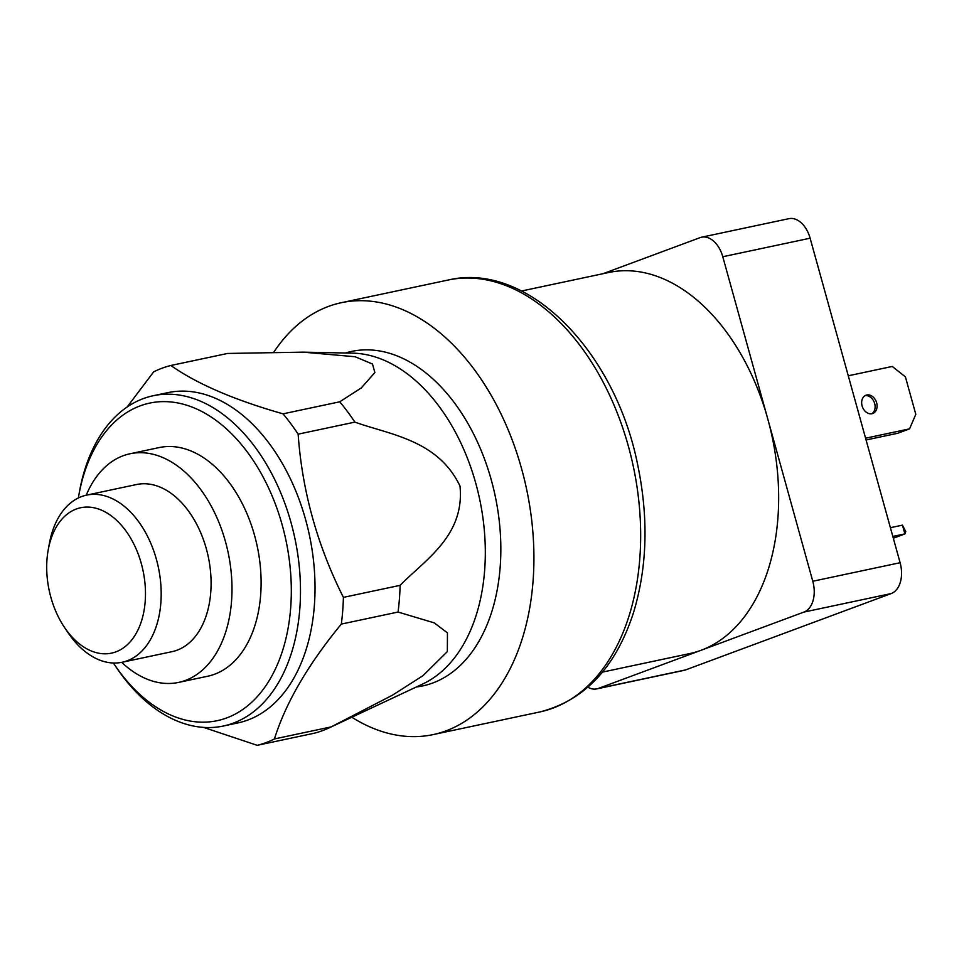 <?xml version="1.0" encoding="UTF-8"?>
<svg xmlns="http://www.w3.org/2000/svg" width="964" height="964" viewBox="0 0 964 964"><rect width="100%" height="100%" fill="white"/><g stroke="black" fill="none" stroke-linecap="round" stroke-linejoin="round"><path stroke-width="1.45" d="M865.588 438.198L909.558 428.86L915.8 414.327L905.413 376.876L892.254 366.453L848.272 375.791M871.962 413.713A9.736 7.411 69.6 0 0 872.757 413.484A9.736 7.411 69.6 0 0 876.312 401.771A9.736 7.411 69.6 0 0 865.973 395.228A9.736 7.411 69.6 0 0 862.25 406.422A9.736 7.411 69.6 0 0 871.962 413.713M909.558 428.86L897.701 433.27L866.082 439.982M871.733 413.761A9.736 7.411 69.6 0 0 874.336 402.506A9.736 7.411 69.6 0 0 865.021 395.686M893.327 538.225L904.919 533.923L905.762 531.55L902.437 525.151L890.411 527.706M904.919 533.923L902.437 525.151M904.859 533.887L892.833 536.442M602.91 273.728L700.057 237.65A25.968 16.762 78 0 1 701.587 237.204L788.914 218.671A25.968 16.762 78 0 1 810.121 238.204L900.111 562.711A25.968 16.762 78 0 1 891.23 593.547L685.657 669.896A25.968 16.762 78 0 1 684.127 670.341L596.8 688.886A25.968 16.762 78 0 1 587.907 687.236M331.146 726.904L274.427 738.942A194.8 125.718 -102 0 1 257.219 745.329L313.939 733.291A194.8 125.718 -102 0 0 329.073 727.904A194.8 125.718 -102 0 0 331.146 726.904L392.649 695.08L423.003 675.656L447.344 651.592L447.453 632.89L434.282 622.889L398.048 612.044A194.8 125.718 -102 0 0 400.12 585.341C425.052 559.807 464.973 535.815 459.985 486.013C437.849 439.909 390.107 434.752 354.86 422.124A194.8 125.718 -102 0 0 339.738 401.807L361.343 387.889L374.863 372.55L372.49 364.018L355.113 356.74L303.106 352.149L227.576 353.451L170.857 365.489A194.8 125.718 -102 0 0 153.65 371.875L127.152 406.989M329.073 727.904L422.859 683.922A170.977 110.354 -102 0 0 479.626 499.039A170.977 110.354 -102 0 0 352.655 353.149L303.106 352.149M398.048 612.044L341.328 624.082A194.8 125.718 -102 0 0 343.401 597.379L400.12 585.341M354.86 422.124L298.141 434.162A194.8 125.718 -102 0 0 283.018 413.845L339.738 401.807M113.378 663.015A162.326 104.763 -102 0 0 114.861 665.22L116.969 668.329A168.821 108.956 -102 0 0 223.335 726.025L237.891 722.928A168.821 108.956 -102 0 0 314.951 594.161A168.821 108.956 -102 0 0 167.784 392.649L153.228 395.734A168.821 108.956 -102 0 0 79.47 491.664L78.807 495.351A162.326 104.763 -102 0 0 78.349 497.978M298.141 434.162C302.154 490.893 317.24 545.299 343.401 597.379M170.857 365.489C196.969 383.877 234.348 399.988 283.018 413.845M257.219 745.329L203.549 727.398M341.328 624.082C308.058 664.521 285.766 702.804 274.427 738.942M602.464 672.101L689.634 653.592A194.8 125.718 -102 0 0 701.117 650.266A194.8 125.718 -102 0 0 767.79 419.003A194.8 125.718 -102 0 0 608.742 272.487L521.572 290.995M351.836 717.24A220.768 142.479 -102 0 0 433.041 734.616A220.768 142.479 -102 0 0 526.573 489.073A220.768 142.479 -102 0 0 341.364 302.696A220.768 142.479 -102 0 0 273.872 352.089M416.4 686.958A170.977 110.354 -102 0 0 495.147 495.737A170.977 110.354 -102 0 0 345.51 353.005M223.335 726.025A168.821 108.956 -102 0 0 294.863 538.249A168.821 108.956 -102 0 0 153.228 395.734M114.861 665.22A162.326 104.763 -102 0 0 275.885 667.944A162.326 104.763 -102 0 0 224.841 427.45A162.326 104.763 -102 0 0 78.807 495.351M121.693 662.34A116.873 75.433 -102 0 0 178.581 682.416L207.694 676.234A116.873 75.433 -102 0 0 257.219 546.251A116.873 75.433 -102 0 0 159.156 447.573L130.044 453.755A116.873 75.433 -102 0 0 86.218 495.207M178.581 682.416A116.873 75.433 -102 0 0 228.107 552.42A116.873 75.433 -102 0 0 130.044 453.755M64.709 627.745L68.311 633.059A85.435 55.141 -102 0 0 122.139 662.256L172.05 651.652A85.435 55.141 -102 0 0 208.248 556.638A85.435 55.141 -102 0 0 136.575 484.518L86.664 495.11A85.435 55.141 -102 0 0 49.345 543.66L48.2 549.974A74.312 47.959 -102 0 0 50.851 597.246A74.312 47.959 -102 0 0 64.709 627.745A74.312 47.959 -102 0 0 138.418 628.986A74.312 47.959 -102 0 0 115.053 518.897A74.312 47.959 -102 0 0 48.2 549.974M122.139 662.256A85.435 55.141 -102 0 0 158.337 567.23A85.435 55.141 -102 0 0 86.664 495.11M701.587 237.204A25.968 16.762 78 0 1 722.783 256.737L812.785 581.256A25.968 16.762 78 0 1 803.892 612.092L598.331 688.441A25.968 16.762 78 0 1 596.8 688.886M448.091 280.042C527.609 261.099 615.225 351.233 637.734 465.046C648.676 517.981 647.266 567.193 633.493 612.694C615.635 667.558 584.389 700.647 539.78 711.962A220.768 142.479 -102 0 0 633.312 466.407A220.768 142.479 -102 0 0 448.091 280.042L341.364 302.696M722.783 256.737L810.121 238.204M812.785 581.256L900.111 562.711M803.892 612.092L891.23 593.547M598.331 688.441L685.657 669.896M539.78 711.962L433.041 734.616"/></g></svg>

